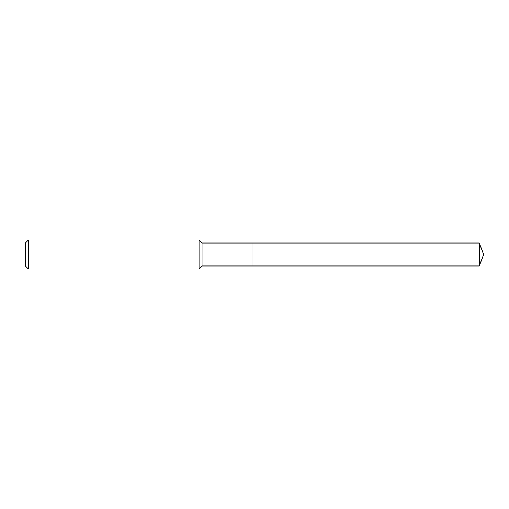 <?xml version="1.0" encoding="UTF-8"?>
<svg xmlns="http://www.w3.org/2000/svg" width="509" height="509" viewBox="0 0 509 509"><rect width="100%" height="100%" fill="white"/><g stroke="black" fill="none" stroke-linecap="round" stroke-linejoin="round"><path stroke-width="0.38" stroke-dasharray="2.54 1.91" d="M25.45 265.902L25.45 243.098M28.51 268.968L28.51 240.032M199.044 268.968L199.044 240.032M202.028 265.984L202.028 243.016M252.089 265.984L252.089 243.016L252.089 265.984M479.37 265.984L479.37 243.016"/><path stroke-width="0.76" d="M479.37 243.016L252.089 243.016L252.089 265.984L252.089 243.016L202.028 243.016L202.028 265.984L479.37 265.984L483.55 254.5L479.37 243.016L479.37 265.984M202.028 243.016L199.044 240.032L199.044 268.968L202.028 265.984M28.51 268.968L25.45 265.902L25.45 243.098L28.51 240.032L28.51 268.968L199.044 268.968M28.51 240.032L199.044 240.032"/></g></svg>
